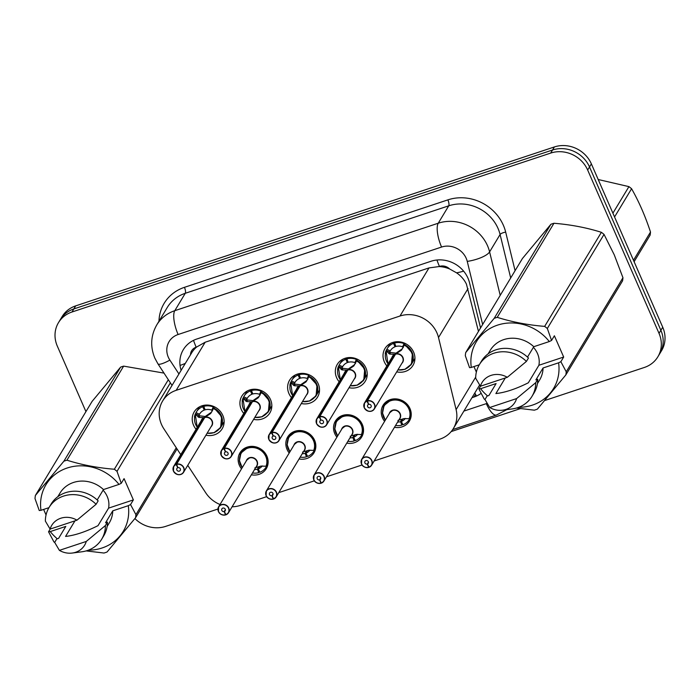 <?xml version="1.0" encoding="UTF-8"?>
<svg xmlns="http://www.w3.org/2000/svg" width="700" height="700" viewBox="0 0 700 700"><rect width="100%" height="100%" fill="white"/><g stroke="black" fill="none" stroke-linecap="round" stroke-linejoin="round"><path stroke-width="1.05" d="M241.517 468.843A15.356 13.974 31.1 0 1 239.365 465.299A15.356 13.974 31.1 0 1 239.986 452.795A15.356 13.974 31.1 0 1 253.846 446.486A15.356 13.974 31.1 0 1 266.91 456.146A15.356 13.974 31.1 0 1 266.289 468.65A15.356 13.974 31.1 0 1 251.379 474.793M289.214 453.014A15.356 13.974 31.1 0 1 287.061 449.461A15.356 13.974 31.1 0 1 287.683 436.957A15.356 13.974 31.1 0 1 301.543 430.649A15.356 13.974 31.1 0 1 314.615 440.317A15.356 13.974 31.1 0 1 313.994 452.821A15.356 13.974 31.1 0 1 299.075 458.955M336.91 437.176A15.356 13.974 31.1 0 1 334.757 433.624A15.356 13.974 31.1 0 1 335.379 421.12A15.356 13.974 31.1 0 1 349.239 414.811A15.356 13.974 31.1 0 1 362.311 424.48A15.356 13.974 31.1 0 1 361.69 436.984A15.356 13.974 31.1 0 1 346.78 443.126M384.606 421.339A15.356 13.974 31.1 0 1 382.454 417.786A15.356 13.974 31.1 0 1 383.075 405.283A15.356 13.974 31.1 0 1 396.935 398.983A15.356 13.974 31.1 0 1 410.007 408.642A15.356 13.974 31.1 0 1 409.386 421.146A15.356 13.974 31.1 0 1 394.476 427.289M196.061 429.266A16.336 14.866 31.1 0 1 193.524 425.189A16.336 14.866 31.1 0 1 194.189 411.88A16.336 14.866 31.1 0 1 208.933 405.178A16.336 14.866 31.1 0 1 222.836 415.459A16.336 14.866 31.1 0 1 222.171 428.759A16.336 14.866 31.1 0 1 205.931 435.207M243.757 413.429A16.336 14.866 31.1 0 1 241.22 409.351A16.336 14.866 31.1 0 1 241.885 396.051A16.336 14.866 31.1 0 1 256.629 389.34A16.336 14.866 31.1 0 1 270.533 399.621A16.336 14.866 31.1 0 1 269.868 412.921A16.336 14.866 31.1 0 1 253.627 419.379M291.454 397.591A16.336 14.866 31.1 0 1 288.916 393.514A16.336 14.866 31.1 0 1 289.581 380.214A16.336 14.866 31.1 0 1 304.325 373.502A16.336 14.866 31.1 0 1 318.229 383.784A16.336 14.866 31.1 0 1 317.564 397.084A16.336 14.866 31.1 0 1 301.324 403.541M339.15 381.754A16.336 14.866 31.1 0 1 336.621 377.676A16.336 14.866 31.1 0 1 337.277 364.376A16.336 14.866 31.1 0 1 352.021 357.665A16.336 14.866 31.1 0 1 365.925 367.946A16.336 14.866 31.1 0 1 365.269 381.255A16.336 14.866 31.1 0 1 349.02 387.704M386.855 365.916A16.336 14.866 31.1 0 1 384.317 361.848A16.336 14.866 31.1 0 1 384.974 348.539A16.336 14.866 31.1 0 1 399.717 341.836A16.336 14.866 31.1 0 1 413.621 352.109A16.336 14.866 31.1 0 1 412.965 365.418A16.336 14.866 31.1 0 1 396.716 371.866M478.459 331.433L466.427 284.104C464.222 279.58 460.941 275.826 456.584 272.842L449.636 268.975A9.599 8.732 -148.9 0 0 439.442 266.42A28.805 9.424 -108.4 0 1 436.949 260.006M374.168 460.968L439.871 439.154A28.805 26.206 -148.9 0 0 453.39 428.505A28.805 26.206 -148.9 0 0 456.102 409.614L438.506 337.531A28.805 26.206 -148.9 0 0 436.966 332.964A28.805 26.206 -148.9 0 0 399.989 316.024L176.164 390.329A28.805 26.206 -148.9 0 0 162.645 400.977A28.805 26.206 -148.9 0 0 163.817 428.724L180.758 454.641M439.442 266.42L438.988 266.569A28.805 26.206 31.1 0 1 449.636 268.975M162.645 400.977L191.634 352.905A28.805 26.206 31.1 0 1 196.621 347.034L196.166 347.183A9.599 8.732 -148.9 0 0 190.505 354.777M438.988 266.569L428.986 267.925L205.161 342.23L196.621 347.034M232.085 506.791A28.805 26.206 -148.9 0 0 240.345 505.4L266.674 496.659M278.775 492.634L314.37 480.821M326.471 476.805L362.066 464.984M187.758 465.343L205.695 492.748A28.805 26.206 -148.9 0 0 220.019 504.508M85.934 411.618L57.312 346.106A28.805 26.206 31.1 0 1 58.476 322.656L60.322 319.585A28.805 26.206 31.1 0 1 73.841 308.936L552.536 150.01A28.805 26.206 31.1 0 1 589.514 166.959L660.879 330.295A28.805 26.206 31.1 0 1 659.715 353.745A28.805 26.206 31.1 0 0 660.879 330.295L589.514 166.959A28.805 26.206 31.1 0 0 552.536 150.01L73.841 308.936A28.805 26.206 31.1 0 0 60.322 319.585L62.178 316.523A28.805 26.206 31.1 0 1 75.688 305.874L554.391 146.947A28.805 26.206 31.1 0 1 591.369 163.888L662.725 327.224A28.805 26.206 31.1 0 1 661.561 350.674L657.86 356.808A28.805 26.206 31.1 0 1 644.35 367.465L544.775 400.514M480.559 327.95L469.534 282.774A28.805 26.206 -148.9 0 0 467.994 278.215A28.805 26.206 -148.9 0 0 431.016 261.266L196.84 339.01A28.805 26.206 -148.9 0 0 183.321 349.668A28.805 26.206 -148.9 0 0 181.116 370.344M58.476 322.656A28.805 26.206 31.1 0 1 71.986 312.007L550.69 153.081A28.805 26.206 31.1 0 1 587.668 170.03L659.024 333.366A28.805 26.206 31.1 0 1 657.86 356.808M217.954 509.023L165.646 526.383A28.805 26.206 31.1 0 1 134.907 518.56M520.363 408.625L451.168 431.594M471.975 397.679L473.979 397.014A28.805 26.206 -148.9 0 0 481.119 393.339M410.716 365.225A14.402 13.107 -148.9 0 0 411.504 364.07A14.402 13.107 -148.9 0 0 412.09 352.354A14.402 13.107 -148.9 0 0 404.512 344.654L401.441 350.175L395.544 354.165L396.261 352.975L402.447 348.723M364.245 407.724A5.758 5.241 31.1 0 1 364.473 403.034A5.758 5.241 31.1 0 1 366.957 400.977L395.098 354.314L389.699 354.078L386.05 350.787A14.402 13.107 -148.9 0 0 385.245 353.64M366.957 400.977L367.001 401.214A5.565 5.066 -148.9 0 0 364.376 407.733A5.565 5.066 -148.9 0 0 371.525 411.005A5.565 5.066 -148.9 0 0 374.36 404.416A5.565 5.066 -148.9 0 0 367.43 401.074L367.404 400.829A5.758 5.241 31.1 0 1 374.579 404.294A5.758 5.241 31.1 0 1 374.342 408.984L402.465 362.338A5.758 5.241 -148.9 0 0 402.692 357.648A5.758 5.241 -148.9 0 0 395.526 354.191L395.544 354.165M403.296 347.506L402.614 346.797L404.049 343.586A14.402 13.107 31.1 0 0 394.581 343.017L395.273 341.88M404.049 343.586L412.44 353.255L411.477 364.114L405.195 369.276L397.863 369.967M388.789 353.605L389.751 352.004L386.251 350.446L386.82 349.309A14.402 13.107 31.1 0 1 387.257 348.521A14.402 13.107 31.1 0 1 393.453 343.394L394.257 342.055M395.658 345.8L395.089 346.745A10.561 9.607 -148.9 0 0 390.539 350.499A10.561 9.607 -148.9 0 0 390.329 350.875L389.751 352.004M367.404 400.829L395.526 354.191M367.43 401.074L368.699 404.346A1.916 1.75 31.1 0 1 371.009 407.067A1.916 1.75 31.1 0 1 367.649 406.648A1.916 1.75 31.1 0 1 368.55 404.399L368.655 404.224M395.089 346.745L393.453 343.394M394.581 343.017L395.911 346.465A10.561 9.607 -148.9 0 1 402.614 346.797M395.098 354.314L395.902 353.57M395.238 354.672L395.08 354.349A5.758 5.241 -148.9 0 0 392.595 356.387L364.473 403.034L364.236 407.741C367.78 412.142 371.149 412.554 374.342 408.984A5.758 5.241 31.1 0 1 369.162 411.346A5.758 5.241 31.1 0 1 364.254 407.75M368.55 404.399L367.001 401.214M404.749 369.399L411.477 364.114M388.071 363.904A14.035 12.775 31.1 0 1 386.216 351.19L386.251 350.446M389.559 352.345L395.815 353.124M368.637 467.425A5.758 5.241 31.1 0 1 361.515 463.986A5.758 5.241 31.1 0 1 361.743 459.27A5.758 5.241 31.1 0 1 366.94 456.907A5.758 5.241 31.1 0 1 371.84 460.53A5.758 5.241 31.1 0 1 371.604 465.22A5.758 5.241 31.1 0 1 369.127 467.267L369.005 467.171A5.565 5.066 -148.9 0 0 371.621 460.653A5.565 5.066 -148.9 0 0 364.473 457.38A5.565 5.066 -148.9 0 0 361.637 463.969A5.565 5.066 -148.9 0 0 368.567 467.311L367.299 464.039L368.471 462.096M397.941 420.402L404.014 418.582L409.57 418.731A14.402 13.107 -148.9 0 0 409.351 408.59A14.402 13.107 -148.9 0 0 390.863 400.111A14.402 13.107 -148.9 0 0 384.108 405.44A14.402 13.107 -148.9 0 0 383.215 407.243M395.579 425.451A14.402 13.107 31.1 0 0 401.852 425.127L402.579 423.929M402.806 418.985L401.345 421.409A10.561 9.607 -148.9 0 0 405.352 418.434M369.11 467.276L371.604 465.22L399.726 418.574A5.758 5.241 -148.9 0 0 399.963 413.884A5.758 5.241 -148.9 0 0 392.56 410.498A5.758 5.241 -148.9 0 0 389.856 412.632L361.743 459.27L361.498 463.977C362.582 466.611 364.971 467.766 368.664 467.434L368.926 467.005M367.299 464.039A1.916 1.75 31.1 0 1 364.989 461.317A1.916 1.75 31.1 0 1 368.349 461.738A1.916 1.75 31.1 0 1 367.447 463.986L368.498 462.254M401.345 421.409L402.981 424.751A14.402 13.107 31.1 0 0 409.176 419.632L411.075 416.483M401.852 425.127L400.523 421.68L401.984 419.256M389.865 412.624L392.56 410.498A5.758 5.241 31 0 0 389.865 412.624M367.447 463.986L369.005 467.171M409.561 418.723C414.435 408.634 401.59 395.911 390.863 400.111L384.081 405.475L382.419 412.816L385.306 420.175M397.626 422.065A10.561 9.607 -148.9 0 0 400.523 421.68M409.57 418.731L409.614 418.845A14.402 13.107 31.1 0 1 409.176 419.632M363.02 381.054A14.402 13.107 -148.9 0 0 363.808 379.908A14.402 13.107 -148.9 0 0 364.394 368.183A14.402 13.107 -148.9 0 0 356.816 360.483L353.736 366.012L347.848 369.994L348.565 368.812L354.743 364.56M316.549 423.553A5.758 5.241 31.1 0 1 316.776 418.871A5.758 5.241 31.1 0 1 319.261 416.815L347.384 370.178L342.002 369.906L338.354 366.625A14.402 13.107 -148.9 0 0 337.549 369.477M319.261 416.815L319.296 417.051A5.565 5.066 -148.9 0 0 316.68 423.57A5.565 5.066 -148.9 0 0 323.829 426.842A5.565 5.066 -148.9 0 0 326.664 420.254A5.565 5.066 -148.9 0 0 319.734 416.911L321.002 420.184A1.916 1.75 31.1 0 1 323.312 422.905A1.916 1.75 31.1 0 1 319.953 422.485A1.916 1.75 31.1 0 1 320.854 420.236L320.959 420.061M355.6 363.344L354.918 362.626L356.344 359.424A14.402 13.107 31.1 0 0 346.885 358.855L347.567 357.709M356.344 359.424L364.735 369.092L363.781 379.951L357.499 385.114L350.166 385.796M341.084 369.442L342.055 367.841L338.555 366.275L339.124 365.137A14.402 13.107 31.1 0 1 339.553 364.359A14.402 13.107 31.1 0 1 345.756 359.231L346.561 357.892M347.961 361.637L347.392 362.582A10.561 9.607 -148.9 0 0 342.842 366.336A10.561 9.607 -148.9 0 0 342.632 366.704L342.055 367.841M347.541 370.51L347.384 370.178A5.758 5.241 -148.9 0 0 344.899 372.225L316.776 418.871L316.54 423.579C320.084 427.971 323.453 428.391 326.646 424.812L354.769 378.175A5.758 5.241 -148.9 0 0 354.996 373.485A5.758 5.241 -148.9 0 0 347.83 370.029L319.707 416.666A5.758 5.241 31.1 0 1 326.874 420.123A5.758 5.241 31.1 0 1 326.646 424.812A5.758 5.241 31.1 0 1 321.466 427.184A5.758 5.241 31.1 0 1 316.558 423.588M347.392 362.582L345.756 359.231M346.885 358.855L348.215 362.303A10.561 9.607 -148.9 0 1 354.918 362.626M347.384 370.178L348.206 369.408M341.845 368.174L348.11 368.961M320.854 420.236L319.296 417.051M357.053 385.236L363.781 379.951M340.366 379.741A14.035 12.775 31.1 0 1 338.52 367.027L338.555 366.275M309.356 401.065L316.085 395.789L317.039 384.921L309.111 376.329L306.04 381.85L300.151 385.831L300.869 384.641L307.046 380.398M268.852 439.39A5.758 5.241 31.1 0 1 269.08 434.7A5.758 5.241 31.1 0 1 271.565 432.652L299.688 386.015L294.306 385.744L290.824 382.865A14.035 12.775 31.1 0 0 292.67 395.57M271.565 432.652L271.6 432.889A5.565 5.066 -148.9 0 0 268.984 439.399A5.565 5.066 -148.9 0 0 276.132 442.68A5.565 5.066 -148.9 0 0 278.967 436.091A5.565 5.066 -148.9 0 0 272.037 432.74L272.011 432.504A5.758 5.241 31.1 0 1 279.178 435.96A5.758 5.241 31.1 0 1 278.95 440.65L307.064 394.012A5.758 5.241 -148.9 0 0 307.3 389.322A5.758 5.241 -148.9 0 0 300.134 385.858L300.151 385.831M315.324 396.891A14.402 13.107 -148.9 0 0 316.111 395.745A14.402 13.107 -148.9 0 0 316.697 384.02A14.402 13.107 -148.9 0 0 309.12 376.32L308.648 375.261A14.402 13.107 31.1 0 0 299.18 374.692L299.871 373.546M293.387 385.28L294.359 383.67L290.85 382.113L291.428 380.975A14.402 13.107 31.1 0 1 291.856 380.188A14.402 13.107 31.1 0 1 298.06 375.069L298.865 373.73M300.265 377.475L299.696 378.411A10.561 9.607 -148.9 0 0 295.146 382.174A10.561 9.607 -148.9 0 0 294.936 382.541L294.359 383.67M272.011 432.504L300.134 385.858M272.037 432.74L273.306 436.021A1.916 1.75 31.1 0 1 275.616 438.734A1.916 1.75 31.1 0 1 272.248 438.314A1.916 1.75 31.1 0 1 273.158 436.074L273.262 435.899M299.696 378.411L298.06 375.069M299.18 374.692L300.519 378.14A10.561 9.607 -148.9 0 1 307.221 378.464L308.648 375.261M299.696 385.98L300.501 385.245M294.149 384.011L300.414 384.79M299.845 386.339L299.688 386.015A5.758 5.241 -148.9 0 0 297.203 388.062L269.08 434.7L268.844 439.408A5.758 5.241 31.1 0 0 273.77 443.021A5.758 5.241 31.1 0 0 278.95 440.65C275.756 444.22 272.387 443.809 268.844 439.408M273.158 436.074L271.6 432.889M307.904 379.181L307.221 378.464M292.609 395.684L290.658 382.463M290.85 382.113L290.649 382.454A14.402 13.107 -148.9 0 0 289.852 385.315M267.627 412.729A14.402 13.107 -148.9 0 0 268.415 411.582A14.402 13.107 -148.9 0 0 268.993 399.858A14.402 13.107 -148.9 0 0 261.424 392.158L258.344 397.688L252.455 401.669L253.172 400.479L259.35 396.235M221.148 455.227A5.758 5.241 31.1 0 1 221.384 450.537A5.758 5.241 31.1 0 1 223.86 448.49L251.991 401.852L246.61 401.581L242.961 398.291A14.402 13.107 -148.9 0 0 242.156 401.144M223.86 448.49L223.904 448.726A5.565 5.066 -148.9 0 0 221.279 455.236A5.565 5.066 -148.9 0 0 228.428 458.517A5.565 5.066 -148.9 0 0 231.271 451.92A5.565 5.066 -148.9 0 0 224.341 448.577L224.315 448.341A5.758 5.241 31.1 0 1 231.481 451.798A5.758 5.241 31.1 0 1 231.254 456.488L259.368 409.841A5.758 5.241 -148.9 0 0 259.604 405.16A5.758 5.241 -148.9 0 0 252.438 401.695L252.455 401.669M260.199 395.01L259.525 394.301L260.951 391.09A14.402 13.107 31.1 0 0 251.484 390.53L252.175 389.384M260.951 391.09L269.342 400.759L268.389 411.618L271.836 405.904M245.691 401.109L246.654 399.507L243.154 397.95L243.723 396.812A14.402 13.107 31.1 0 1 244.16 396.025A14.402 13.107 31.1 0 1 250.364 390.898L251.169 389.567M252.56 393.304L251.991 394.249A10.561 9.607 -148.9 0 0 247.45 398.011A10.561 9.607 -148.9 0 0 247.24 398.379L246.654 399.507M224.315 448.341L252.438 401.695M224.341 448.577L225.61 451.859A1.916 1.75 31.1 0 1 227.92 454.571A1.916 1.75 31.1 0 1 224.551 454.151A1.916 1.75 31.1 0 1 225.461 451.903L225.557 451.736M251.991 394.249L250.364 390.898M251.484 390.53L252.822 393.977A10.561 9.607 -148.9 0 1 259.525 394.301M252 401.817L252.805 401.082M252.149 402.176L251.983 401.852A5.758 5.241 -148.9 0 0 249.506 403.9L221.384 450.537L221.148 455.245A5.758 5.241 31.1 0 0 226.065 458.85A5.758 5.241 31.1 0 0 231.254 456.488C228.051 460.058 224.691 459.646 221.148 455.245M225.461 451.903L223.904 448.726M261.66 416.902L268.389 411.618L262.106 416.78L254.774 417.471M244.974 411.408A14.035 12.775 31.1 0 1 243.127 398.703L243.154 397.95M246.461 399.849L252.718 400.627M219.931 428.566A14.402 13.107 -148.9 0 0 220.719 427.411A14.402 13.107 -148.9 0 0 221.296 415.695A14.402 13.107 -148.9 0 0 213.719 407.995L210.648 413.516L204.75 417.506L205.468 416.316L211.654 412.064M173.451 471.065A5.758 5.241 31.1 0 1 173.688 466.375A5.758 5.241 31.1 0 1 176.164 464.319L204.304 417.655L198.914 417.419L195.265 414.129A14.402 13.107 -148.9 0 0 194.46 416.981M176.164 464.319L176.207 464.555A5.565 5.066 -148.9 0 0 173.582 471.074A5.565 5.066 -148.9 0 0 180.731 474.346A5.565 5.066 -148.9 0 0 183.575 467.758A5.565 5.066 -148.9 0 0 176.645 464.415L176.619 464.17A5.758 5.241 31.1 0 1 183.785 467.635A5.758 5.241 31.1 0 1 183.549 472.325L211.671 425.679A5.758 5.241 -148.9 0 0 211.907 420.989A5.758 5.241 -148.9 0 0 204.741 417.533L204.75 417.506M212.502 410.848L211.829 410.139L213.255 406.928A14.402 13.107 31.1 0 0 203.787 406.359L204.479 405.221M213.255 406.928L221.646 416.596L220.692 427.455L214.401 432.618L207.077 433.309M197.995 416.946L198.957 415.345L195.457 413.787L196.026 412.65A14.402 13.107 31.1 0 1 196.464 411.863A14.402 13.107 31.1 0 1 202.659 406.735L203.464 405.396M204.864 409.141L204.295 410.086A10.561 9.607 -148.9 0 0 199.754 413.849A10.561 9.607 -148.9 0 0 199.544 414.216L198.957 415.345M176.619 464.17L204.741 417.533M176.645 464.415L177.914 467.688A1.916 1.75 31.1 0 1 180.224 470.409A1.916 1.75 31.1 0 1 176.855 469.989A1.916 1.75 31.1 0 1 177.756 467.74L177.861 467.574M204.295 410.086L202.659 406.735M203.787 406.359L205.126 409.815A10.561 9.607 -148.9 0 1 211.829 410.139M204.304 417.655L205.109 416.911M204.444 418.014L204.286 417.69A5.758 5.241 -148.9 0 0 201.81 419.729L173.688 466.375L173.451 471.082A5.758 5.241 31.1 0 0 178.369 474.688A5.758 5.241 31.1 0 0 183.549 472.325C180.355 475.895 176.986 475.484 173.451 471.082M177.756 467.74L176.207 464.555M213.955 432.74L220.692 427.455M197.278 427.245A14.035 12.775 31.1 0 1 195.431 414.531L195.457 413.787M198.765 415.686L205.021 416.465M320.871 483.149L320.959 483.262A5.758 5.241 31.1 0 1 313.819 479.824A5.758 5.241 31.1 0 1 314.037 475.108A5.758 5.241 31.1 0 1 319.235 472.736A5.758 5.241 31.1 0 1 324.144 476.367A5.758 5.241 31.1 0 1 323.908 481.058A5.758 5.241 31.1 0 1 321.431 483.105L321.3 483.009A5.565 5.066 -148.9 0 0 323.925 476.49A5.565 5.066 -148.9 0 0 316.776 473.218A5.565 5.066 -148.9 0 0 313.941 479.806A5.565 5.066 -148.9 0 0 320.871 483.149L319.602 479.876L320.766 477.934M350.236 436.24L356.317 434.42L361.865 434.56A14.402 13.107 -148.9 0 0 361.655 424.428A14.402 13.107 -148.9 0 0 343.166 415.949A14.402 13.107 -148.9 0 0 336.402 421.277A14.402 13.107 -148.9 0 0 335.519 423.071M347.882 441.289A14.402 13.107 31.1 0 0 354.156 440.965L354.882 439.766M355.11 434.822L353.649 437.238A10.561 9.607 -148.9 0 0 357.656 434.271M321.414 483.114L323.908 481.058L352.03 434.411A5.758 5.241 -148.9 0 0 352.257 429.721A5.758 5.241 -148.9 0 0 344.864 426.335A5.758 5.241 -148.9 0 0 342.16 428.461L344.864 426.335A5.758 5.241 31 0 0 342.16 428.461L314.037 475.108L313.801 479.815C314.886 482.449 317.275 483.595 320.959 483.262L321.221 482.843M319.602 479.876A1.916 1.75 31.1 0 1 317.293 477.155A1.916 1.75 31.1 0 1 320.652 477.575A1.916 1.75 31.1 0 1 319.751 479.824L320.793 478.091M353.649 437.238L355.285 440.589A14.402 13.107 31.1 0 0 361.48 435.461L363.379 432.32M354.156 440.965L352.817 437.517L354.287 435.094M319.751 479.824L321.3 483.009M362.075 434.227L361.865 434.56C366.739 424.471 353.885 411.749 343.166 415.949L336.385 421.312L334.723 428.654L337.61 436.012M349.921 437.902A10.561 9.607 -148.9 0 0 352.817 437.517M361.795 434.621L361.918 434.683A14.402 13.107 31.1 0 1 361.48 435.461M273.175 498.986L273.262 499.1A5.758 5.241 31.1 0 1 266.123 495.661A5.758 5.241 31.1 0 1 266.341 490.945A5.758 5.241 31.1 0 1 271.539 488.574A5.758 5.241 31.1 0 1 276.439 492.196A5.758 5.241 31.1 0 1 276.211 496.886A5.758 5.241 31.1 0 1 273.726 498.942L273.604 498.838A5.565 5.066 -148.9 0 0 276.229 492.327A5.565 5.066 -148.9 0 0 269.08 489.046A5.565 5.066 -148.9 0 0 266.245 495.644A5.565 5.066 -148.9 0 0 273.175 498.986L271.906 495.705L273.07 493.771M302.54 452.077L308.621 450.249L314.16 450.398A14.402 13.107 -148.9 0 0 313.959 440.256A14.402 13.107 -148.9 0 0 295.47 431.786A14.402 13.107 -148.9 0 0 288.706 437.115A14.402 13.107 -148.9 0 0 287.822 438.909M300.186 457.126A14.402 13.107 31.1 0 0 306.46 456.802L307.186 455.604M307.405 450.66L305.953 453.075A10.561 9.607 -148.9 0 0 309.96 450.109M273.717 498.951L276.211 496.886L304.334 450.249A5.758 5.241 -148.9 0 0 304.561 445.559A5.758 5.241 -148.9 0 0 297.168 442.172A5.758 5.241 -148.9 0 0 294.464 444.299L297.168 442.172A5.758 5.241 31 0 0 294.464 444.299L266.341 490.945L266.105 495.653C267.19 498.286 269.579 499.433 273.262 499.1L273.525 498.68M271.906 495.705A1.916 1.75 31.1 0 1 269.588 492.992A1.916 1.75 31.1 0 1 272.956 493.412A1.916 1.75 31.1 0 1 272.055 495.661L273.096 493.929M305.953 453.075L307.589 456.426A14.402 13.107 31.1 0 0 313.784 451.299L315.683 448.157M306.46 456.802L305.121 453.346L306.582 450.923M272.055 495.661L273.604 498.838M314.379 450.056L314.16 450.398C319.043 440.3 306.189 427.586 295.47 431.786L288.689 437.15L287.026 444.483L289.914 451.85M302.225 453.74A10.561 9.607 -148.9 0 0 305.121 453.346M314.099 450.459L314.221 450.511A14.402 13.107 31.1 0 1 313.784 451.299M226.021 514.789L228.515 512.724L256.629 466.086A5.758 5.241 -148.9 0 0 256.865 461.396A5.758 5.241 -148.9 0 0 249.471 458.001A5.758 5.241 -148.9 0 0 246.767 460.136L218.645 506.774L218.409 511.481A5.758 5.241 31.1 0 1 218.645 506.774A5.758 5.241 31.1 0 1 223.843 504.411A5.758 5.241 31.1 0 1 228.743 508.034A5.758 5.241 31.1 0 1 228.515 512.724A5.758 5.241 31.1 0 1 226.03 514.771L225.907 514.675A5.565 5.066 -148.9 0 0 228.532 508.165A5.565 5.066 -148.9 0 0 221.384 504.884A5.565 5.066 -148.9 0 0 218.54 511.472A5.565 5.066 -148.9 0 0 225.47 514.824L224.201 511.543L225.374 509.6M254.844 467.906L260.925 466.086L266.464 466.235A14.402 13.107 -148.9 0 0 266.262 456.094A14.402 13.107 -148.9 0 0 247.765 447.624A14.402 13.107 -148.9 0 0 241.01 452.944A14.402 13.107 -148.9 0 0 240.126 454.746M252.49 472.955A14.402 13.107 31.1 0 0 258.764 472.631L259.481 471.433M259.709 466.498L258.256 468.912A10.561 9.607 -148.9 0 0 262.264 465.938M224.201 511.543A1.916 1.75 31.1 0 1 221.891 508.83A1.916 1.75 31.1 0 1 225.26 509.25A1.916 1.75 31.1 0 1 224.359 511.49L225.4 509.758M258.256 468.912L259.884 472.264A14.402 13.107 31.1 0 0 266.088 467.136L267.986 463.995M258.764 472.631L257.425 469.184L258.886 466.76M246.767 460.136L249.471 458.001A5.758 5.241 31 0 0 246.767 460.136M224.359 511.49L225.907 514.675M225.566 514.938L225.584 514.929C221.874 515.27 219.494 514.115 218.409 511.481M266.683 465.894L266.464 466.235C271.346 456.137 258.493 443.415 247.765 447.624L240.993 452.988L239.33 460.32L242.218 467.688M254.529 469.569A10.561 9.607 -148.9 0 0 257.425 469.184M266.402 466.296L266.525 466.349A14.402 13.107 31.1 0 1 266.088 467.136M633.474 260.277L650.501 232.032A51.844 47.171 31.1 0 1 650.116 235.148L634.104 261.713M612.903 213.185L628.924 186.629A51.844 47.171 31.1 0 1 631.584 188.729L614.556 216.965M628.924 186.629L598.194 179.515M650.501 232.032C645.207 215.985 638.899 201.548 631.584 188.729M505.286 377.974L495.889 393.566C505.12 392.578 515.935 388.99 528.325 382.795L538.895 365.269L563.675 357.035L554.383 335.773L551.565 340.445L549.308 341.547A45.124 41.055 31.1 0 0 497.472 325.15A45.124 41.055 31.1 0 0 471.293 367.447L479.273 364.796M533.4 347.322A21.7 19.749 31.1 0 1 537.495 353.553A21.7 19.749 31.1 0 1 538.895 365.269M494.191 318.342L550.909 224.271L522.419 258.527L465.692 352.599L494.191 318.342A51.844 47.171 31.1 0 1 497.236 317.336C511.989 321.991 527.791 325.01 544.653 326.384A51.844 47.171 31.1 0 1 547.321 328.484L551.565 340.445M550.909 224.271A51.844 47.171 31.1 0 1 553.962 223.265L497.236 317.336M544.653 326.384L601.379 232.312C586.626 227.657 570.824 224.639 553.962 223.265M601.379 232.312A51.844 47.171 31.1 0 1 604.039 234.412L547.321 328.484M563.675 357.035L560.858 361.707L566.239 371.796L622.956 277.725L614.25 254.809L604.039 234.412M471.293 367.447L469.56 367.666L465.316 355.714A51.844 47.171 31.1 0 1 465.692 352.599M527.511 357.096L533.776 346.701L549.308 341.547M488.11 353.859L490.28 350.262A28.805 26.206 31.1 0 1 533.776 346.701M481.442 361.2A30.721 27.956 31.1 0 1 528.465 358.006L526.409 361.419A30.721 27.956 31.1 0 0 479.386 364.613L481.442 361.2M480.41 386.234A19.198 17.474 31.1 0 1 507.299 377.309L480.41 386.234L475.685 378.262A30.721 27.956 31.1 0 1 479.386 364.613M507.299 377.309L526.409 361.419M622.956 277.725A51.844 47.171 31.1 0 1 622.571 280.831L565.854 374.902L537.355 409.159A51.844 47.171 31.1 0 1 534.31 410.174L516.451 408.047M485.065 399.709A51.844 47.171 31.1 0 1 484.234 399.017L478.852 388.938L480.585 388.719A45.124 41.055 31.1 0 0 487.611 395.929M566.239 371.796A51.844 47.171 31.1 0 1 565.854 374.902M560.858 361.707L558.6 362.81A45.124 41.055 31.1 0 1 518.674 407.312M558.6 362.81L543.069 367.973L535.876 379.899L537.758 379.277L535.701 382.69L516.591 398.58A19.198 17.474 31.1 0 1 502.548 410.191A19.198 17.474 31.1 0 1 489.702 407.505L484.977 399.525L487.034 396.121L488.915 395.491L496.108 383.556L480.585 388.719M543.069 367.973A28.805 26.206 31.1 0 1 539.613 380.004L537.434 383.6M537.758 379.277A30.721 27.956 31.1 0 1 534.056 392.928L532 396.331A30.721 27.956 31.1 0 1 512.164 408.931L502.548 410.191M535.701 382.69A30.721 27.956 31.1 0 1 532 396.331M489.702 407.505L516.591 398.58M480.498 386.207L478.852 388.938M473.944 366.564L476.359 372.102M74.97 520.835L65.572 536.428C74.804 535.439 85.619 531.851 98.009 525.656L108.579 508.13L133.367 499.896L124.075 478.634L121.258 483.306L118.991 484.409A45.124 41.055 31.1 0 0 67.165 468.011A45.124 41.055 31.1 0 0 40.976 510.309L48.965 507.657M103.093 490.184A21.7 19.749 31.1 0 1 107.179 496.414A21.7 19.749 31.1 0 1 108.579 508.13M63.884 461.204L120.601 367.132L92.103 401.389L35.385 495.46L63.884 461.204A51.844 47.171 31.1 0 1 66.929 460.198C81.672 464.852 97.475 467.871 114.345 469.245A51.844 47.171 31.1 0 1 117.005 471.345L121.258 483.306M120.601 367.132A51.844 47.171 31.1 0 1 123.646 366.126L66.929 460.198M164.01 373.109L123.646 366.126M40.976 510.309L39.252 510.528L35 498.575A51.844 47.171 31.1 0 1 35.385 495.46M97.195 499.957L103.469 489.562L118.991 484.409M57.794 496.72L59.973 493.124A28.805 26.206 31.1 0 1 103.469 489.562M51.126 504.061A30.721 27.956 31.1 0 1 98.157 500.867L96.101 504.28A30.721 27.956 31.1 0 0 49.07 507.474L51.126 504.061M50.102 529.095A19.198 17.474 31.1 0 1 76.983 520.17L50.102 529.095L45.377 521.124A30.721 27.956 31.1 0 1 49.07 507.474M76.983 520.17L96.101 504.28M54.758 542.57A51.844 47.171 31.1 0 1 53.917 541.879L48.545 531.799L50.269 531.58A45.124 41.055 31.1 0 0 57.295 538.79M177.039 448.945L135.546 517.764L107.047 552.02A51.844 47.171 31.1 0 1 104.002 553.035L86.135 550.909M133.367 499.896L130.55 504.569L135.931 514.657L176.26 447.755M135.931 514.657A51.844 47.171 31.1 0 1 135.546 517.764M170.371 382.839L117.005 471.345M114.345 469.245L168.324 379.715M130.55 504.569L128.284 505.68A45.124 41.055 31.1 0 1 88.358 550.174M128.284 505.68L112.761 510.834L105.56 522.76L107.45 522.139L105.394 525.551L86.275 541.441A19.198 17.474 31.1 0 1 72.231 553.053A19.198 17.474 31.1 0 1 59.395 550.366L54.67 542.386L56.726 538.983L58.608 538.352L65.8 526.418L50.269 531.58M112.761 510.834A28.805 26.206 31.1 0 1 109.296 522.865L107.126 526.47M107.45 522.139A30.721 27.956 31.1 0 1 103.749 535.789L101.692 539.201A30.721 27.956 31.1 0 1 81.856 551.793L72.231 553.053M105.394 525.551A30.721 27.956 31.1 0 1 101.692 539.201M59.395 550.366L86.275 541.441M50.19 529.069L48.545 531.799M43.627 509.434L46.051 514.972M468.011 288.601L438.506 337.531M180.049 365.409A28.805 5.591 -33.2 0 0 185.334 363.352M476.534 396.016A28.805 9.424 -108.4 0 1 474.801 392.989M456.584 272.842A28.805 8.864 -13.7 0 0 463.636 271.162M196.166 347.183A28.805 9.424 -108.4 0 1 193.532 340.366M428.986 267.925L399.989 316.024M475.702 377.099L456.102 409.614M205.161 342.23L176.164 390.329M75.688 305.874L71.986 312.007M554.391 146.947L550.69 153.081M591.369 163.888L587.668 170.03M662.725 327.224L659.024 333.366M482.641 324.485L467.25 261.389A19.198 17.474 -148.9 0 0 466.218 258.344A19.198 17.474 -148.9 0 0 441.569 247.047L178.115 334.512A19.198 17.474 -148.9 0 0 168.324 357.245A19.198 17.474 -148.9 0 0 169.881 360.115L178.938 373.966M178.115 334.512A19.198 6.282 71.6 0 1 174.79 310.686L438.244 223.213A38.404 34.947 31.1 0 1 487.55 245.814A38.404 34.947 31.1 0 1 489.606 251.895L500.089 234.509A38.404 34.947 -148.9 0 0 498.032 228.428A38.404 34.947 -148.9 0 0 448.726 205.826L185.273 293.291A38.404 34.947 -148.9 0 0 167.256 307.493L156.774 324.887A38.404 34.947 31.1 0 1 174.79 310.686L185.273 293.291A4.804 1.575 -108.4 0 0 184.441 287.332L447.895 199.867A4.804 1.575 -108.4 0 1 448.726 205.826L438.244 223.213A19.198 6.282 71.6 0 0 441.569 247.047M156.774 324.887C150.745 335.536 150.097 346.614 154.84 358.111L157.92 363.808A19.198 3.728 -33.2 0 0 169.881 360.115M447.895 199.867A43.199 39.314 31.1 0 1 503.37 225.286A43.199 39.314 31.1 0 1 505.68 232.129L515.086 270.681M158.979 321.213A43.199 39.314 31.1 0 1 184.441 287.332M467.25 261.389A19.198 5.906 -13.7 0 0 489.606 251.895L500.211 295.356M510.694 277.961L500.089 234.509A4.804 1.479 166.3 0 1 505.68 232.129M463.89 411.084L486.334 403.629A19.198 17.474 -148.9 0 0 486.999 403.392M486.334 403.629A19.198 6.282 71.6 0 0 496.492 415.03L506.844 409.631M475.571 394.389L473.979 397.014M396.13 353.771A5.933 5.399 31.1 0 1 402.579 356.781A5.933 5.399 31.1 0 1 401.87 363.326M392.009 357.368A5.933 5.399 31.1 0 1 394.546 354.296M404.224 345.214A14.035 12.775 31.1 0 1 412.352 361.007A14.035 12.775 31.1 0 1 397.933 369.854M401.441 350.175L402.185 348.941M389.699 354.078L390.451 352.835M386.82 349.309L390.329 350.875M389.261 413.613A5.933 5.399 31 0 1 397.652 410.839A5.933 5.399 31 0 1 399.14 419.545M385.332 420.14A14.035 12.775 31 0 1 394.363 400.033A14.035 12.775 31 0 1 409.08 418.845M348.434 369.6A5.933 5.399 31.1 0 1 354.882 372.619A5.933 5.399 31.1 0 1 354.165 379.164M344.312 373.205A5.933 5.399 31.1 0 1 346.85 370.134M356.519 361.051A14.035 12.775 31.1 0 1 364.656 376.836A14.035 12.775 31.1 0 1 350.236 385.691M353.736 366.012L354.489 364.779M342.002 369.906L342.755 368.672M339.124 365.137L342.632 366.704M300.738 385.438A5.933 5.399 31.1 0 1 307.186 388.456A5.933 5.399 31.1 0 1 306.469 395.001M296.616 389.034A5.933 5.399 31.1 0 1 299.154 385.963M308.822 376.889A14.035 12.775 31.1 0 1 316.96 392.674A14.035 12.775 31.1 0 1 302.531 401.529M306.04 381.85L306.793 380.608M294.306 385.744L295.05 384.51M291.428 380.975L294.936 382.541M253.041 401.275A5.933 5.399 31.1 0 1 259.49 404.285A5.933 5.399 31.1 0 1 258.773 410.839M248.92 404.871A5.933 5.399 31.1 0 1 251.457 401.8M261.126 392.726A14.035 12.775 31.1 0 1 269.264 408.511A14.035 12.775 31.1 0 1 254.835 417.366M258.344 397.688L259.088 396.445M246.61 401.581L247.354 400.339M243.723 396.812L247.24 398.379M205.345 417.113A5.933 5.399 31.1 0 1 211.794 420.123A5.933 5.399 31.1 0 1 211.076 426.676M201.215 420.709A5.933 5.399 31.1 0 1 203.761 417.637M213.43 408.555A14.035 12.775 31.1 0 1 221.567 424.349A14.035 12.775 31.1 0 1 207.139 433.195M210.648 413.516L211.391 412.283M198.914 417.419L199.657 416.176M196.026 412.65L199.544 414.216M341.565 429.45A5.933 5.399 31 0 1 349.956 426.676A5.933 5.399 31 0 1 351.444 435.382M337.636 435.977A14.035 12.775 31 0 1 346.666 415.87A14.035 12.775 31 0 1 361.384 434.674M293.869 445.287A5.933 5.399 31 0 1 302.26 442.505A5.933 5.399 31 0 1 303.748 451.22M289.94 451.806A14.035 12.775 31 0 1 298.97 431.707A14.035 12.775 31 0 1 313.679 450.511M246.172 461.125A5.933 5.399 31 0 1 254.555 458.343A5.933 5.399 31 0 1 256.043 467.058M225.549 514.938A5.758 5.241 31.1 0 1 218.426 511.499M242.235 467.644A14.035 12.775 31 0 1 251.274 447.536A14.035 12.775 31 0 1 265.983 466.349M479.561 385.096L453.39 428.505M452.707 429.572L496.492 415.03M157.92 363.808L172.043 385.394M411.504 364.07L414.934 358.4M388.001 364.009L386.041 350.805M387.257 348.521L390.267 343.525M384.108 405.44L386.409 401.616M384.081 405.475L382.454 413.429L383.364 416.902L385.271 420.245M363.808 379.908L367.229 374.229M340.305 379.846L338.345 366.642M339.553 364.359L342.571 359.363M316.111 395.745L319.533 390.066M316.085 395.789L309.803 400.942L302.47 401.634M291.856 380.188L294.866 375.2M244.912 411.512L242.953 398.309M244.16 396.025L247.17 391.029M220.719 427.411L224.14 421.741M197.216 427.35L195.256 414.146M196.464 411.863L199.474 406.866M336.402 421.277L338.713 417.454M336.385 421.312L334.757 429.266L335.668 432.74L337.566 436.082M288.706 437.115L291.016 433.283M288.689 437.15L287.061 445.095L287.971 448.577L289.87 451.911M241.01 452.944L243.32 449.12M240.993 452.979L239.356 460.933L240.266 464.406L242.174 467.749"/></g></svg>
